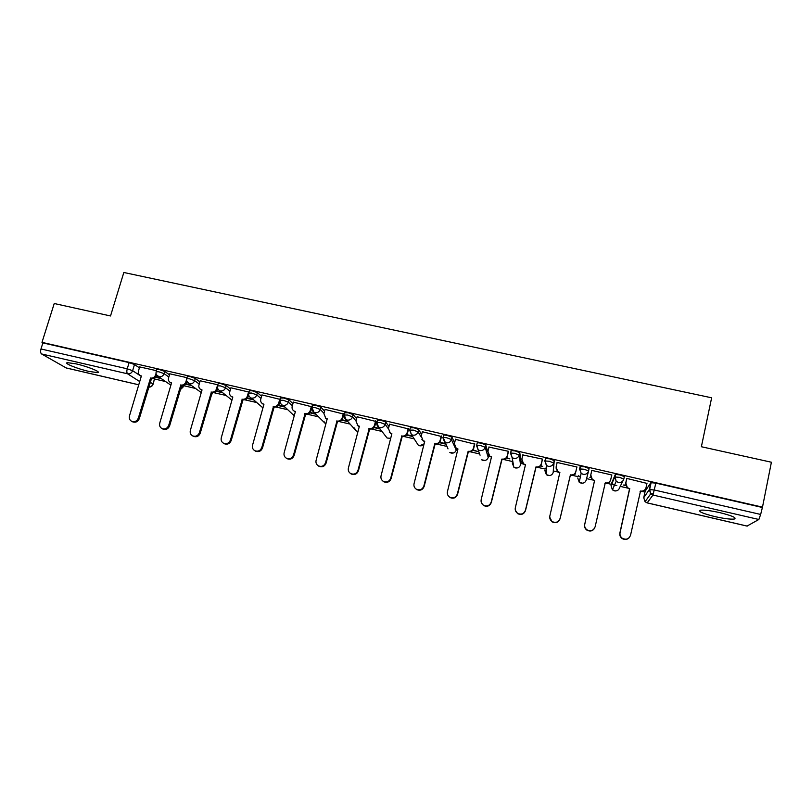<?xml version="1.0" encoding="UTF-8"?>
<svg xmlns="http://www.w3.org/2000/svg" width="812" height="812" viewBox="0 0 812 812"><rect width="100%" height="100%" fill="white"/><g stroke="black" fill="none" stroke-linecap="round" stroke-linejoin="round"><path stroke-width="1.22" d="M169.475 374.799L164.724 371.439L159.416 369.551L156.797 369.551M199.853 381.863L195.286 378.433L190.038 376.555L187.318 376.555M230.557 389.019L226.172 385.507L220.996 383.64L218.164 383.64M261.586 396.266L257.394 392.653L252.278 390.795L249.345 390.795M292.939 403.625L288.96 399.869L283.906 398.032L280.83 398.012M324.617 411.095L320.852 407.177L315.878 405.34L312.701 405.35M356.63 418.718L353.108 414.556L348.206 412.74L344.887 412.75M388.968 426.503L385.71 422.017L380.879 420.21L377.418 420.24M421.631 434.522L418.667 429.558L413.917 427.772L410.314 427.822M454.598 442.885L452 437.191L447.331 435.415L443.687 434.978L443.555 435.506M487.829 451.959L485.698 444.905L481.11 443.139L477.314 442.682L477.162 443.311M521.081 462.627L519.781 452.7L515.275 450.954L511.306 450.487L510.464 452.974M546.405 471.264L544.822 470.412L546.374 474.695L546.446 465.449L544.811 460.942L549.267 461.257L553.693 462.972L553.226 472.351L554.241 460.587L549.826 458.861L545.674 458.364L544.822 460.891M588.558 470.97L589.096 468.565L584.762 466.849L580.123 466.514L579.575 468.91L584.214 469.265L588.558 470.97C587.685 473.558 585.858 474.675 583.077 474.309L581.138 473.355L579.575 468.91M623.829 479.009L624.347 476.634L620.104 474.939L615.587 474.401L614.735 476.969L619.566 477.365L623.819 479.06C622.956 481.658 621.119 482.785 618.297 482.409L616.196 481.333L614.735 476.969L611.03 485.688L612.4 489.829L614.39 490.854C617.059 491.209 618.795 490.143 619.617 487.677L622.926 480.887M714.702 516.554C723.786 518.574 730.292 519.416 734.2 519.071C737.164 517.944 732.424 515.813 719.99 512.676C710.835 510.657 704.369 509.824 700.583 510.18C697.701 511.337 702.4 513.458 714.702 516.554M88.863 371.409L97.613 372.627C101.865 372.261 87.828 366.496 76.105 363.867L67.416 362.659C63.224 363.096 77.455 368.851 88.863 371.409M154.625 379.011L165.577 381.538M183.045 386.969L183.431 385.649L195.54 388.451M213.942 392.693L225.817 395.424M244.788 399.798L256.399 402.478M275.968 406.995L287.306 409.603M307.484 414.262L318.537 416.81M339.335 421.601L350.094 424.087M371.531 429.03L381.975 431.436M404.082 436.531L414.191 438.866M436.988 444.123L446.742 446.367M470.26 451.797L479.628 453.959M488.57 456.019L491.554 456.699L481.181 499.664C480.755 502.049 481.557 503.917 483.576 505.277C487.2 506.708 489.737 505.643 491.209 502.049L501.857 459.074C504.556 459.419 506.343 458.333 507.226 455.796L507.317 456.263C506.444 458.79 504.658 459.876 501.968 459.531L491.341 502.405C489.88 505.977 487.342 507.053 483.739 505.612L481.597 503.166M503.907 459.551L512.565 461.551M520.888 463.469L525.526 464.535L515.315 507.794C514.899 510.139 515.681 512.007 517.67 513.377C521.365 514.92 523.953 513.864 525.455 510.21L535.94 466.93C538.671 467.286 540.467 466.189 541.34 463.642L541.35 464.088C540.477 466.626 538.681 467.722 535.961 467.377L525.506 510.535C524.014 514.189 521.426 515.244 517.741 513.702L515.346 510.261M537.92 467.397L545.136 469.062M553.54 471.001L557.722 471.965M572.318 475.324L578.053 476.654M586.589 478.623L592.344 479.943M607.112 483.353L611.324 484.328M611.578 484.378L616.826 485.596M620.246 486.378L627.361 488.022M642.292 491.463L644.961 492.082M650.219 493.29L653.366 494.021M138.74 384.817L66.31 367.998L41.564 353.951C40.539 353.088 40.336 351.434 40.976 348.977L42.894 342.897L129.108 362.619L134.487 364.517L139.4 367.826M154.635 378.087L153.032 384.38C152.209 386.339 150.758 387.243 148.667 387.111M54.231 303.515L41.991 342.359L762.488 507.135L771.4 462.231L701.375 446.732L711.637 397.799L123.83 272.487L110.523 315.969L54.231 303.515M42.894 342.897L41.991 342.359M645.154 491.219L650.828 482.693L649.346 489.555L654.37 490.012L760.651 514.443L758.865 519.487L747.04 526.054M760.651 514.443L762.488 507.135M646.951 483.394L626.752 478.41L626.631 478.918M625.575 485.028L623.423 485.028L625.687 485.546M611.649 475.487L611.791 474.979M611.68 475.487L611.883 475L591.704 470.381L591.684 470.909M590.598 476.979L589.817 477.294L590.7 477.497M574.845 473.843L575.698 474.035L575.16 473.426M576.794 467.499L576.997 467.012L557.052 462.444L557.012 462.962L557.133 462.464M540.427 465.915L542.609 466.423L540.741 465.499M542.396 459.612L542.507 459.115L522.827 454.953M506.394 458.08L509.865 458.881L506.708 457.663M508.383 451.817L508.403 451.299L488.966 447.087M472.736 450.335L477.466 451.421L473.051 449.919M474.746 444.113L455.471 439.353M441.474 436.491L422.341 431.74M408.568 428.949L389.567 424.209M376.027 421.489L357.138 416.769M343.831 414.11L325.074 409.41M311.981 406.812L293.345 402.133M280.455 399.474L261.951 394.936M248.98 392.084L230.902 387.811M217.829 384.807L200.168 380.777M186.993 377.681L169.759 373.804M511.113 451.289L511.002 450.69M545.37 459.704L545.37 458.557M611.527 483.434L615.273 474.563M156.462 370.678L139.674 366.912M155.549 377.296L161.314 378.625M185.765 384.259L191.602 385.598M216.307 391.282L222.194 392.643M247.163 398.398L253.111 399.758M278.354 405.574L284.352 406.954M309.88 412.831L315.929 414.221M341.75 420.169L347.83 421.57M373.967 427.589L380.077 429M406.528 435.09L412.658 436.501M439.454 442.672L445.412 444.042M545.349 468.148L546.425 468.828M578.266 475.73L580.387 476.796M611.852 483.759L614.664 484.754M153.103 384.127L154.706 378.128M762.042 507.409L655.852 483.12L650.828 482.693M445.138 443.494L439.759 442.256M412.293 435.932L406.842 434.684M379.63 428.421L374.271 427.183M347.303 420.971L342.065 419.774M315.31 413.612L310.194 412.435M283.652 406.325L278.668 405.178M252.329 399.118L247.477 398.002M221.331 391.983L216.611 390.897M190.658 384.918L186.08 383.863M160.309 377.935L155.863 376.91M626.854 478.43L625.839 483.059L627.27 487.373L629.523 488.956L627.057 487.768L625.636 483.465L626.742 478.441M645.266 489.362C644.089 491.118 642.424 491.808 640.272 491.433L640.089 491.392M629.412 537.483C627.26 539.787 624.783 540.102 621.982 538.437C620.195 537.006 619.495 535.199 619.871 533.007L629.523 488.956M629.747 488.56L620.063 532.733C619.688 534.925 620.398 536.732 622.185 538.173C626.123 540.142 628.914 539.158 630.548 535.23L640.516 491.047C643.337 491.422 645.164 490.306 646.017 487.697L647.032 483.059M594.607 480.46L592.192 479.821L590.659 475.426L591.796 470.402L590.781 475L592.313 479.415L594.607 480.46L584.752 524.319C584.356 526.582 585.097 528.419 586.974 529.83C590.821 531.637 593.542 530.622 595.125 526.795L605.265 482.917C608.046 483.282 609.873 482.176 610.736 479.587L611.761 474.979M610.431 480.491C609.416 482.754 607.64 483.698 605.113 483.323L604.838 483.262M594.749 527.881C592.892 531.089 590.263 531.83 586.863 530.114C584.995 528.703 584.254 526.876 584.65 524.623L594.486 480.866M557.164 462.475L556.108 467.032L557.732 471.508L559.874 472.452L549.836 516.006C549.43 518.32 550.201 520.167 552.13 521.568C555.905 523.232 558.554 522.187 560.087 518.452L570.41 474.878C573.16 475.243 574.977 474.137 575.84 471.569L575.769 471.995C574.896 474.563 573.089 475.659 570.339 475.304L560.057 518.766C558.524 522.492 555.875 523.527 552.119 521.872L549.704 517.122M559.772 472.868L557.692 471.945L556.007 467.956M576.906 466.991L575.769 471.995M576.885 466.991L575.84 471.569M525.425 464.941L523.567 464.129L521.791 460.932M542.507 459.135L541.35 464.088M522.908 454.618L521.832 459.156L523.517 463.682L525.242 464.9M542.406 459.084L541.34 463.642M491.453 457.105L489.809 456.395L488.073 453.867M508.444 451.543L507.317 456.263M489.027 446.864L487.931 451.36L489.666 455.928L491.361 457.085M508.312 451.279L507.226 455.796M455.512 439.18L454.405 443.656L456.192 448.254L457.958 448.955L447.432 491.636C446.986 494.041 447.798 495.919 449.858 497.248C453.4 498.598 455.897 497.512 457.349 493.99L468.148 451.299C470.818 451.645 472.594 450.558 473.487 448.041L473.67 448.528C472.777 451.036 471.001 452.122 468.341 451.776L457.562 494.356C456.121 497.868 453.634 498.954 450.092 497.604L449.858 497.248M457.643 448.874L456.405 448.731L454.801 446.732M474.797 443.92L473.67 448.528M474.584 443.555L473.487 448.041M422.372 431.598L421.255 436.034L423.062 440.652L424.737 441.292L414.049 483.688C413.592 486.114 414.404 487.992 416.495 489.301C419.977 490.57 422.433 489.484 423.854 486.023L434.816 443.616C437.455 443.951 439.221 442.875 440.124 440.378L440.378 440.875C439.485 443.362 437.719 444.448 435.09 444.103L424.158 486.408C422.737 489.859 420.291 490.945 416.81 489.677L415.247 488.337M441.515 436.328L440.378 440.875M424.635 441.698L421.895 439.536M441.241 435.912L440.124 440.378M389.598 424.087L388.451 428.503L390.288 433.121L391.881 433.709L381.041 475.822C380.574 478.278 381.386 480.146 383.487 481.435C386.918 482.643 389.334 481.536 390.734 478.136L401.849 436.014C404.457 436.348 406.213 435.273 407.116 432.786L407.462 433.303C406.558 435.78 404.802 436.856 402.194 436.521L391.12 478.542C389.719 481.932 387.304 483.038 383.893 481.831L382.543 480.785M408.609 428.817L407.462 433.303M391.78 434.115L389.344 432.319M408.253 428.36L407.116 432.786M401.534 435.942L401.879 436.45M357.168 416.657L356.011 421.042L357.869 425.671L359.371 426.219L348.389 468.047C347.901 470.513 348.724 472.381 350.845 473.65C354.205 474.797 356.59 473.69 357.98 470.331L369.237 428.492C371.825 428.817 373.571 427.751 374.484 425.285L374.9 425.813C373.987 428.279 372.251 429.345 369.663 429.01L358.437 470.757C357.057 474.106 354.682 475.203 351.322 474.066L350.145 473.213M376.057 421.377L374.9 425.813M359.269 426.604L357.128 425.102M375.621 420.89L374.484 425.285M368.922 428.421L369.358 428.939M325.094 409.309L323.927 413.663L325.795 418.292L327.226 418.809L316.091 460.363C315.594 462.84 316.416 464.697 318.537 465.946C321.856 467.042 324.201 465.936 325.571 462.617L336.98 421.052C339.538 421.377 341.273 420.311 342.187 417.865L342.684 418.413C341.771 420.86 340.035 421.915 337.487 421.59L326.119 463.063C324.739 466.362 322.405 467.468 319.096 466.372L318.04 465.662M343.852 414.008L342.684 418.413M327.124 419.185L325.226 417.896M343.354 413.491L342.187 417.865M336.665 420.981L337.173 421.519M293.365 402.041L292.178 406.365C291.762 408.375 292.381 409.908 294.056 410.994L295.416 411.471L284.139 452.761C283.642 455.238 284.454 457.095 286.585 458.323C289.843 459.369 292.158 458.252 293.528 454.994L305.068 413.694C307.606 414.018 309.331 412.963 310.255 410.527L310.823 411.085C309.9 413.511 308.174 414.567 305.647 414.252L294.147 455.451C292.777 458.709 290.473 459.815 287.215 458.77L286.26 458.151M312.001 406.721L310.823 411.085M295.314 411.846L293.639 410.73M311.432 406.183L310.255 410.527M304.764 413.623L305.342 414.181M261.982 394.855L260.774 399.149C260.347 401.169 260.967 402.701 262.652 403.767L263.951 404.214L252.542 445.23C252.024 447.727 252.836 449.574 254.968 450.782C258.175 451.776 260.469 450.67 261.819 447.442L273.502 406.416C276.009 406.731 277.724 405.675 278.658 403.259L279.298 403.838C278.374 406.254 276.659 407.299 274.151 406.985L262.509 447.919C261.159 451.127 258.876 452.243 255.678 451.239L254.785 450.69M280.069 401.037L279.298 403.838M263.849 404.579L262.367 403.605M279.846 398.946L278.658 403.259M273.197 406.345L273.857 406.913M230.923 387.74L229.705 392.013C229.268 394.033 229.887 395.566 231.572 396.611L232.821 397.038L221.28 437.79C220.752 440.287 221.554 442.124 223.686 443.311C226.852 444.276 229.106 443.159 230.456 439.982L242.27 399.22C244.747 399.524 246.462 398.479 247.396 396.073L248.107 396.662C247.173 399.068 245.478 400.103 242.991 399.798L231.217 440.459C229.877 443.646 227.624 444.753 224.467 443.799L223.625 443.291M248.614 394.845L248.107 396.662M232.719 397.383L231.42 396.53M248.594 391.79L247.396 396.073M241.966 399.149L242.697 399.727M200.188 380.696L198.96 384.949C198.514 386.969 199.133 388.501 200.828 389.537L202.026 389.933L190.343 430.431C189.805 432.928 190.607 434.755 192.738 435.932C195.854 436.856 198.087 435.739 199.427 432.593L211.364 392.094C213.82 392.399 215.525 391.354 216.459 388.968L217.251 389.567C216.317 391.952 214.622 392.988 212.165 392.683L200.26 433.09C198.92 436.237 196.697 437.343 193.581 436.42L192.82 435.983M217.606 388.309L217.251 389.567M201.924 390.267L200.777 389.506M217.677 384.705L216.459 388.968M211.069 392.023L211.871 392.612M169.789 373.733L168.541 377.956C168.084 379.986 168.703 381.508 170.398 382.533L171.545 382.909L159.741 423.143C159.193 425.64 159.984 427.467 162.116 428.614C165.181 429.507 167.394 428.391 168.734 425.285L180.792 385.04C183.228 385.345 184.913 384.309 185.857 381.934L186.709 382.553C185.775 384.918 184.091 385.954 181.655 385.649L169.627 425.803C168.297 428.909 166.095 430.015 163.029 429.132L162.37 428.766M186.963 381.701L186.709 382.553M171.454 383.223L170.479 382.594M186.557 379.549L185.857 381.934M180.497 384.969L181.37 385.578M139.694 366.841L138.446 371.033C137.969 373.073 138.588 374.586 140.283 375.591L141.389 375.956L129.463 415.937C128.905 418.424 129.687 420.24 131.808 421.387C134.833 422.24 137.025 421.134 138.355 418.048L150.535 378.067C152.95 378.362 154.625 377.326 155.579 374.971L156.503 375.601C155.549 377.956 153.874 378.981 151.468 378.686L139.319 418.586C137.989 421.651 135.817 422.768 132.792 421.905L132.224 421.611M156.655 375.073L156.503 375.601M141.298 376.25L140.527 375.753M156.046 373.388L155.579 374.971M150.25 377.996L151.184 378.615M156.148 371.754L158.756 371.764L164.075 373.642L168.825 376.981M164.724 371.439L164.075 373.642C163.121 376.027 161.426 377.062 158.99 376.758L156.543 374.86M186.679 378.768L189.389 378.788L194.647 380.655L199.224 384.056M195.286 378.433L194.647 380.655C193.692 383.051 191.997 384.096 189.531 383.792L186.79 381.264M217.525 385.873L220.356 385.883L225.543 387.74L229.928 391.222M226.172 385.507L225.543 387.74C224.599 390.146 222.884 391.201 220.397 390.887L231.948 400.143M248.716 393.038L251.649 393.049L256.765 394.896L260.967 398.479M257.394 392.653L256.765 394.896C255.831 397.322 254.105 398.377 251.598 398.063L262.936 407.878M280.231 400.286L283.286 400.296L288.331 402.133L292.33 405.848M288.96 399.869L288.331 402.133C287.407 404.579 285.672 405.635 283.134 405.32L294.228 415.815M312.082 407.624L315.269 407.624L320.243 409.451L324.018 413.338M320.852 407.177L320.243 409.451C319.319 411.907 317.573 412.973 315.015 412.648L313.899 412.212L312.031 407.573M344.278 415.033L347.597 415.033L352.499 416.85L356.032 420.961M353.108 414.556L352.499 416.85C351.576 419.317 349.83 420.393 347.242 420.068L346.054 419.591L344.197 414.942M376.819 422.534L380.28 422.524L385.111 424.321L388.39 428.777M385.71 422.017L385.111 424.321C384.198 426.807 382.432 427.894 379.823 427.559L378.554 427.041L376.717 422.402M409.725 430.137L413.328 430.106L418.078 431.882L421.123 436.897M418.667 429.558L418.078 431.882C417.175 434.39 415.399 435.476 412.76 435.13L411.41 434.572L409.593 429.934M442.976 437.841L443.108 437.313L446.742 437.759L451.421 439.525L456.232 450.112M452 437.191L451.421 439.525C450.518 442.053 448.731 443.139 446.062 442.794L444.631 442.175L442.834 437.556M480.075 455.217L476.451 445.27L480.531 445.504L485.129 447.26L488.225 457.45M485.698 444.905L485.129 447.26C484.236 449.797 482.44 450.893 479.74 450.538L478.197 449.858L476.735 445.037L477.314 442.682M513.194 463.5L512.25 462.891L513.854 467.225L512.139 457.623L510.443 453.066L514.707 453.329L519.213 455.075L520.553 464.88M519.781 452.7L519.213 455.075C518.33 457.623 516.523 458.729 513.803 458.374L512.139 457.623L510.738 452.852L511.306 450.487M554.241 460.587L553.693 462.972C552.81 465.55 550.993 466.656 548.242 466.301L546.446 465.449L545.126 460.749L545.674 458.364M134.487 364.517L132.63 370.698L141.268 376.362M150.129 382.168L152.96 384.015C152.189 386.045 150.768 387.05 148.677 387.05M139.715 381.569L127.575 373.804L41.564 353.951M66.026 367.897L138.75 384.786M645.164 491.148L643.754 497.654L649.346 489.555L650.716 493.838L645.053 501.714L643.743 497.726M758.865 519.487L652.98 495.046L647.194 502.861L747.223 526.095M181.32 385.741L182.964 387.233L180.102 389.902M183.289 385.68L180.152 389.75M211.668 393.302L212.064 393.952L210.998 395.637M212.328 392.724L211.09 395.342M423.874 441.423L424.463 442.388M456.557 448.823L456.273 449.97C455.42 452.365 453.725 453.4 451.198 453.066L449.828 452.477L453.39 452.994M488.743 455.329L488.245 457.349C487.403 459.754 485.698 460.8 483.14 460.465L481.678 459.815L485.068 460.465M521.101 462.566L520.563 464.809C519.731 467.235 518.015 468.28 515.437 467.945L513.854 467.225L517.153 467.986M588.497 471.214L586.244 479.973C585.422 482.429 583.686 483.475 581.057 483.13L579.22 482.226L582.448 483.231M611.537 483.404L611.03 485.688M549.612 475.578L546.374 474.695L548.07 475.497C550.678 475.842 552.393 474.787 553.226 472.351L553.226 472.381M577.748 478.014L579.22 482.226L581.138 473.355L579.89 468.747L580.438 466.342M448.011 448.874L443.108 437.313L443.687 434.978M416.485 442.408L418.302 445.209L419.581 445.747L424.067 443.931M385.385 435.821L387.091 438.013L390.684 438.348M354.326 427.975L356.204 430.888L358.001 431.436M323.815 421.377L325.632 423.823L313.899 412.212C312.224 410.994 311.656 409.339 312.184 407.248L312.803 404.965M293.639 414.759L294.218 415.856M655.852 483.12L652.98 495.046L650.716 493.838L649.651 489.423L651.133 482.561M129.108 362.619L127.24 368.81L132.63 370.698C131.676 373.063 129.991 374.099 127.575 373.804C126.723 372.962 126.611 371.307 127.24 368.81L40.976 348.977M647.134 502.892L645.053 501.714L647.123 502.841M401.849 436.014L402.194 436.521M369.237 428.492L369.663 429.01M336.98 421.052L337.487 421.59M325.571 462.617L326.119 463.063M305.068 413.694L305.647 414.252M293.528 454.994L294.147 455.451M273.502 406.416L274.151 406.985M261.819 447.442L262.509 447.919M242.27 399.22L242.991 399.798M230.456 439.982L231.217 440.459M211.364 392.094L212.165 392.683M199.427 432.593L200.26 433.09M180.792 385.04L181.655 385.649M168.734 425.285L169.627 425.803M150.535 378.067L151.468 378.686M138.355 418.048L139.319 418.586M734.525 517.467L734.2 519.071M97.907 371.673L97.613 372.627M615.587 474.401L615.049 476.827L616.196 481.333L612.4 489.829L615.669 490.966M410.425 427.345L409.837 429.67L411.41 434.572L418.302 445.209C420.717 446.468 422.676 445.889 424.189 443.474M377.539 419.804L376.93 422.118C376.413 424.168 376.961 425.803 378.554 427.041L387.091 438.013L390.673 438.368M344.988 412.344L344.389 414.638C343.862 416.708 344.41 418.363 346.054 419.591L356.204 430.888L357.99 431.487M280.952 397.667L280.333 399.93C279.785 402.041 280.373 403.696 282.079 404.914M249.446 390.44L248.807 392.693C248.269 394.815 248.858 396.479 250.603 397.687M218.266 383.294L217.626 385.527C217.078 387.669 217.687 389.334 219.453 390.531M212.419 392.734L212.155 393.668M187.42 376.23L186.77 378.453C186.212 380.595 186.831 382.259 188.638 383.457L201.254 392.582M156.889 369.237L156.239 371.439C155.671 373.591 156.31 375.256 158.137 376.453L170.885 385.162M647.154 502.892L747.101 526.105M390.288 433.121L390.673 433.628M357.869 425.671L358.325 426.198M325.795 418.292L326.322 418.84M318.537 465.946L319.096 466.372M294.056 410.994L294.665 411.552M286.585 458.323L287.215 458.77M262.652 403.767L263.332 404.335M254.968 450.782L255.678 451.239M231.572 396.611L232.323 397.2M223.686 443.311L224.467 443.799M200.828 389.537L201.65 390.136M192.738 435.932L193.581 436.42M170.398 382.533L171.281 383.142M162.116 428.614L163.029 429.132M140.283 375.591L141.237 376.22M131.808 421.387L132.792 421.905"/></g></svg>
